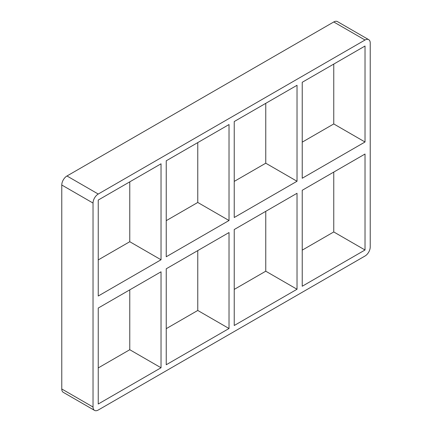 <?xml version="1.0" encoding="UTF-8"?>
<svg xmlns="http://www.w3.org/2000/svg" width="432" height="432" viewBox="0 0 432 432"><rect width="100%" height="100%" fill="white"/><g stroke="black" fill="none" stroke-linecap="round" stroke-linejoin="round"><path stroke-width="0.65" d="M229.025 220.514L166.239 256.765L166.239 160.796L229.025 124.546L229.025 220.514L197.764 202.462L166.239 220.66M229.025 328.509L166.239 364.759L166.239 268.796L229.025 232.546L229.025 328.509L197.764 310.462L197.764 250.598M161.028 259.772L98.242 296.023L98.242 200.054L161.028 163.804L161.028 259.772L129.767 241.72L98.242 259.918M129.767 181.856L129.767 241.72M129.767 289.856L129.767 349.72L161.028 367.767L98.242 404.017L98.242 308.054L161.028 271.804L161.028 367.767M234.236 217.507L234.236 121.538L297.022 85.288L297.022 181.256L234.236 217.507M234.236 325.501L234.236 229.538L297.022 193.288L297.022 289.251L234.236 325.501M197.764 142.598L197.764 202.462M297.022 289.251L265.761 271.204L234.236 289.402M166.239 328.66L197.764 310.462M98.242 367.918L129.767 349.72M61.771 388.978A7.371 4.255 120 0 0 63.293 392.348L94.559 410.4A7.371 4.255 -60 0 1 93.031 407.025L61.771 388.978L61.771 185.015L93.031 203.062A7.371 4.255 -60 0 1 98.242 194.038L66.976 175.986A7.371 4.255 120 0 0 61.771 185.015M66.976 175.986L333.758 21.967L365.024 40.014A7.371 4.255 -60 0 1 368.707 39.652A7.371 4.255 -60 0 1 370.229 43.022L370.229 246.985A7.371 4.255 -60 0 1 365.024 256.014L98.242 410.033A7.371 4.255 -60 0 1 94.559 410.4M368.707 39.652L337.441 21.6A7.371 4.255 120 0 0 333.758 21.967M265.761 211.34L265.761 271.204M265.761 103.34L265.761 163.204L234.236 181.402M302.233 142.144L333.758 123.946L333.758 64.082M302.233 250.144L333.758 231.946L333.758 172.082M365.024 40.014L98.242 194.038M93.031 203.062L93.031 407.025M365.024 141.998L302.233 178.249L302.233 82.28L365.024 46.03L365.024 141.998L333.758 123.946M365.024 154.03L365.024 249.993L302.233 286.243L302.233 190.28L365.024 154.03M265.761 163.204L297.022 181.256M333.758 231.946L365.024 249.993"/></g></svg>
